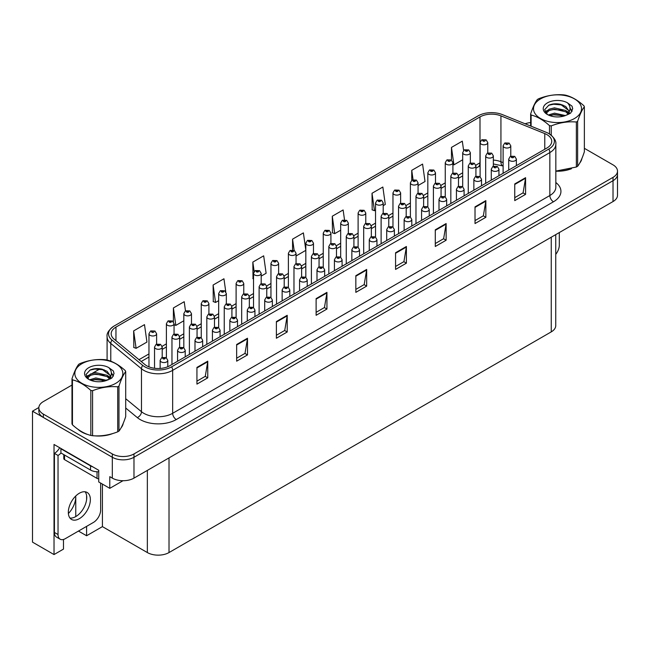 <?xml version="1.0" encoding="UTF-8"?>
<svg xmlns="http://www.w3.org/2000/svg" width="650" height="650" viewBox="0 0 650 650"><rect width="100%" height="100%" fill="white"/><g stroke="black" fill="none" stroke-linecap="round" stroke-linejoin="round"><path stroke-width="0.97" d="M63.489 539.459L63.489 549.096L54.023 554.564L54.023 444.47L98.735 470.283L98.735 481.959L109.785 488.337L109.785 476.661L112.312 478.124A15.324 8.848 0 0 0 133.981 478.124L613.015 201.557A15.324 8.848 0 0 0 617.5 195.301L617.5 174.452A15.324 8.848 0 0 1 613.015 180.708A15.324 8.848 0 0 0 617.5 174.452L617.5 171.112A15.324 8.848 0 0 0 613.015 164.856L584.366 148.322M122.996 480.716L109.785 488.337M71.979 385.06L43.331 401.602A15.324 8.848 0 0 0 38.846 407.851A15.324 8.848 0 0 0 43.331 414.107L112.312 453.936A15.324 8.848 0 0 0 133.981 453.936L133.981 457.267L613.015 180.708L133.981 457.267A15.324 8.848 0 0 1 112.312 457.267A15.324 8.848 0 0 0 133.981 457.267L133.981 478.124M54.023 554.564L32.5 542.133L32.5 411.19L112.312 457.267L43.331 417.446A15.324 8.848 0 0 1 38.846 411.19L38.846 407.851M38.854 407.517L32.5 411.19M555.742 234.618L555.742 325.618A15.324 8.848 180 0 1 551.257 331.874L169.016 552.557A15.324 8.848 180 0 1 147.347 552.557L102.416 526.622L102.416 484.087M102.416 526.622L86.596 535.754L86.596 526.37M86.596 499.647L86.596 495.544M78.471 531.066L86.596 535.754M68.38 513.516A16.348 9.433 120 0 0 75.766 496.803L75.254 496.511M75.766 516.571L75.766 496.803M77.87 429.211A24.513 14.154 0 0 0 81.51 431.892A24.513 14.154 0 0 0 88.051 434.598M546.959 134.648A16.348 9.433 180 0 1 551.744 141.318A16.348 9.433 180 0 1 546.959 147.989L169.772 365.755A16.348 9.433 180 0 1 144.828 364.496L114.132 339.186A16.348 9.433 180 0 1 111.174 333.775A16.348 9.433 180 0 1 115.96 327.096L480.001 116.919A16.348 9.433 180 0 1 500.931 115.862L544.773 133.591A16.348 9.433 180 0 1 546.959 134.648M548.811 133.575A18.972 10.953 0 0 0 546.284 132.348L502.442 114.619A18.972 10.953 0 0 0 478.148 115.846L114.108 326.024A18.972 10.953 0 0 0 113.839 326.178A18.972 10.953 0 0 0 111.979 340.056L142.675 365.365A18.972 10.953 0 0 0 171.632 366.827L548.811 149.061A18.972 10.953 0 0 0 549.079 133.729A18.972 10.953 0 0 0 548.811 133.575M196.934 367.421L196.934 384.109L207.764 377.853L207.764 361.173L196.934 367.421M196.934 381.144L205.278 376.326L207.724 361.725A4.087 2.356 -120 0 0 207.764 361.173M205.205 376.374L207.764 377.853M236.657 344.492L236.657 361.173L247.496 354.916L247.496 338.236L236.657 344.492M236.657 358.207L245.001 353.389L247.447 338.788A4.087 2.356 -120 0 0 247.496 338.236M244.928 353.438L247.496 354.916M276.388 321.555L276.388 338.236L287.219 331.979L287.219 315.299L276.388 321.555M276.388 335.278L284.733 330.46L287.178 315.851A4.087 2.356 -120 0 0 287.219 315.299M284.659 330.501L287.219 331.979M316.111 298.618L316.111 315.299L326.942 309.043L326.942 292.362L316.111 298.618M316.111 312.341L324.456 307.523L326.901 292.914A4.087 2.356 -120 0 0 326.942 292.362M324.382 307.564L326.942 309.043M514.743 183.934L514.743 200.623L525.582 194.366L525.582 177.686L514.743 183.934M514.743 197.657L523.087 192.839L525.533 178.238A4.087 2.356 -120 0 0 525.582 177.686M523.014 192.879L525.582 194.366M475.02 206.871L475.02 223.551L485.851 217.303L485.851 200.614L475.02 206.871M475.02 220.594L483.364 215.776L485.81 201.175A4.087 2.356 -120 0 0 485.851 200.614M483.291 215.816L485.851 217.303M435.289 229.807L435.289 246.488L446.128 240.232L446.128 223.551L435.289 229.807M435.289 243.531L443.633 238.713L446.079 224.112A4.087 2.356 -120 0 0 446.128 223.551M443.56 238.753L446.128 240.232M395.566 252.744L395.566 269.425L406.396 263.169L406.396 246.488L395.566 252.744M395.566 266.467L403.91 261.649L406.356 247.041A4.087 2.356 -120 0 0 406.396 246.488M403.837 261.69L406.396 263.169M355.834 275.681L355.834 292.362L366.673 286.106L366.673 269.425L355.834 275.681M355.834 289.404L364.179 284.586L366.624 269.977A4.087 2.356 -120 0 0 366.673 269.425M364.106 284.627L366.673 286.106M555.831 171.202A24.513 14.154 0 0 0 571.472 168.716M579.751 163.028A24.513 14.154 0 0 0 581.888 158.527M94.656 435.833A24.513 14.154 0 0 0 112.816 433.517M121.095 427.83A24.513 14.154 0 0 0 123.232 423.337M133.981 453.936L613.015 177.369A15.324 8.848 0 0 0 617.5 171.112M530.644 122.566A15.324 8.848 0 0 0 525.094 123.784M100.157 368.794L92.373 373.287M225.769 291.769L223.949 278.769L213.111 285.025L213.289 301.6M191.482 324.001L191.482 313.649A3.827 2.21 180 0 1 189.118 315.697A3.827 2.21 180 0 1 184.941 315.217A3.827 2.21 180 0 1 183.82 313.649L185.347 310.993A2.551 1.536 57.8 0 1 186.704 311.066A1.276 0.739 0 0 0 186.745 312.089A1.276 0.739 0 0 0 188.549 312.089A1.276 0.739 0 0 0 188.549 311.041A1.276 0.739 0 0 0 186.786 311.025A2.551 1.406 -117.9 0 0 185.591 310.846A2.551 1.406 -117.9 0 0 185.477 310.919L184.218 301.706L173.388 307.962L173.388 321.823M133.656 330.891L136.102 348.327L146.941 342.071L144.495 324.642L133.656 330.891L133.835 347.474M344.508 219.797L343.127 209.958L332.288 216.214L332.467 232.797M383.199 205.66L385.296 204.449L382.85 187.021L372.019 193.278L372.19 209.861M418.056 185.543L425.027 181.513L422.581 164.084L411.743 170.341L411.743 180.302M463.613 150.467L462.304 141.156L451.474 147.404L451.474 160.103M261.194 276.104L266.118 273.26L263.673 255.832L252.834 262.088L253.012 278.663M305.825 250.161L303.396 232.895L292.565 239.151L292.565 249.998M296.051 255.978L305.825 250.339M292.565 239.151L294.141 250.404M332.288 216.214L334.734 233.643L340.681 230.214M334.734 233.643L332.288 232.732M372.019 193.278L374.465 210.706L375.537 210.088M374.465 210.706L372.019 209.796M411.743 170.341L413.059 179.692M451.474 147.404L453.919 164.832L462.686 159.77M453.919 164.832L452.912 164.458M253.533 278.858L252.834 278.598M252.834 262.088L254.166 271.554M213.111 285.025L215.556 302.453L218.676 300.649M226.338 296.229L226.338 295.807M215.556 302.453L213.111 301.535M173.388 307.962L175.833 325.39L183.82 320.775M175.833 325.39L174.054 324.724M136.102 348.327L133.656 347.409M487.776 152.937L487.776 142.586A3.827 2.21 180 0 1 485.412 144.633A3.827 2.21 180 0 1 481.236 144.154A3.827 2.21 180 0 1 480.114 142.586L481.642 139.929A2.551 1.536 57.8 0 1 482.999 140.002A1.276 0.739 0 0 0 483.039 141.026A1.276 0.739 0 0 0 484.843 141.026A1.276 0.739 0 0 0 484.843 139.977A1.276 0.739 0 0 0 483.08 139.961L483.6 140.286M483.08 139.961A2.551 1.406 -117.9 0 0 481.886 139.782A2.551 1.406 -117.9 0 0 481.772 139.856M483.567 140.701L482.999 140.002M483.584 140.709L483.567 140.303M510.778 156.162L510.778 145.819A3.827 2.21 180 0 1 508.414 147.859A3.827 2.21 180 0 1 504.238 147.379A3.827 2.21 180 0 1 503.116 145.819L504.644 143.162A2.551 1.536 57.8 0 1 506.009 143.236A1.276 0.739 0 0 0 506.049 144.251A1.276 0.739 0 0 0 507.853 144.251A1.276 0.739 0 0 0 507.853 143.211A1.276 0.739 0 0 0 506.082 143.187L506.602 143.52M506.082 143.187A2.551 1.406 -117.9 0 0 504.887 143.016A2.551 1.406 -117.9 0 0 504.782 143.089M506.569 143.934L506.009 143.236M506.586 143.942L506.569 143.536M516.376 165.644L516.376 159.104A3.827 2.21 180 0 1 514.012 161.143A3.827 2.21 180 0 1 509.836 160.664A3.827 2.21 180 0 1 508.714 159.104L510.242 156.439A2.551 1.536 57.8 0 1 511.607 156.52A1.276 0.739 0 0 0 511.639 157.536A1.276 0.739 0 0 0 513.451 157.536A1.276 0.739 0 0 0 513.451 156.496A1.276 0.739 0 0 0 511.68 156.471L512.2 156.796M511.68 156.471A2.551 1.406 -117.9 0 0 510.486 156.301A2.551 1.406 -117.9 0 0 510.38 156.374M512.168 157.211L511.607 156.52M512.184 157.227L512.168 156.812M559.309 232.562L559.309 245.115A10.213 5.899 -60 0 1 555.742 254.369M470.348 162.996L470.348 152.653A3.827 2.21 180 0 1 467.984 154.692A3.827 2.21 180 0 1 463.808 154.213A3.827 2.21 180 0 1 462.686 152.653L464.214 149.987A2.551 1.536 57.8 0 1 465.571 150.069A1.276 0.739 0 0 0 465.611 151.084A1.276 0.739 0 0 0 467.415 151.084A1.276 0.739 0 0 0 467.415 150.044A1.276 0.739 0 0 0 465.652 150.02L467.025 150.564L466.156 150.776L465.571 150.069M466.172 150.784L466.172 150.345M465.652 150.02A2.551 1.406 -117.9 0 0 464.457 149.849A2.551 1.406 -117.9 0 0 464.344 149.923M452.912 173.054L452.912 162.711A3.827 2.21 180 0 1 450.548 164.759A3.827 2.21 180 0 1 446.379 164.279A3.827 2.21 180 0 1 445.258 162.711L446.786 160.054A2.551 1.536 57.8 0 1 448.142 160.127A1.276 0.739 0 0 0 448.183 161.151A1.276 0.739 0 0 0 449.987 161.151A1.276 0.739 0 0 0 449.987 160.103A1.276 0.739 0 0 0 448.224 160.087L448.744 160.412M448.224 160.087A2.551 1.406 -117.9 0 0 447.029 159.908A2.551 1.406 -117.9 0 0 446.916 159.981M448.711 160.826L448.142 160.127M448.727 160.834L448.711 160.428M435.484 183.121L435.484 172.778A3.827 2.21 180 0 1 433.119 174.817A3.827 2.21 180 0 1 428.943 174.338A3.827 2.21 180 0 1 427.822 172.778L429.349 170.113A2.551 1.536 57.8 0 1 430.714 170.194A1.276 0.739 0 0 0 430.755 171.21A1.276 0.739 0 0 0 432.559 171.21A1.276 0.739 0 0 0 432.559 170.17A1.276 0.739 0 0 0 430.796 170.146L432.169 170.69L431.291 170.901L430.714 170.194M431.308 170.909L431.308 170.471M430.796 170.146A2.551 1.406 -117.9 0 0 429.601 169.975A2.551 1.406 -117.9 0 0 429.488 170.048M418.056 193.18L418.056 182.837A3.827 2.21 180 0 1 415.691 184.876A3.827 2.21 180 0 1 411.515 184.397A3.827 2.21 180 0 1 410.394 182.837L411.921 180.18A2.551 1.536 57.8 0 1 413.286 180.253A1.276 0.739 0 0 0 413.327 181.277A1.276 0.739 0 0 0 415.131 181.277A1.276 0.739 0 0 0 415.131 180.229A1.276 0.739 0 0 0 413.368 180.204L414.741 180.749L413.863 180.96L413.286 180.253M413.879 180.968L413.879 180.537M413.368 180.204A2.551 1.406 -117.9 0 0 412.173 180.034A2.551 1.406 -117.9 0 0 412.059 180.107M413.863 180.96L413.847 180.554M493.35 166.221L493.35 155.878A3.827 2.21 180 0 1 490.986 157.926A3.827 2.21 180 0 1 486.809 157.446A3.827 2.21 180 0 1 485.688 155.878L487.216 153.221A2.551 1.536 57.8 0 1 488.581 153.294A1.276 0.739 0 0 0 488.613 154.318A1.276 0.739 0 0 0 490.425 154.318A1.276 0.739 0 0 0 490.425 153.278A1.276 0.739 0 0 0 488.654 153.254L489.174 153.579M488.654 153.254A2.551 1.406 -117.9 0 0 487.459 153.083A2.551 1.406 -117.9 0 0 487.354 153.156M489.141 153.993L488.581 153.294M489.157 154.001L489.141 153.595M475.922 176.288L475.922 165.945A3.827 2.21 180 0 1 473.558 167.984A3.827 2.21 180 0 1 469.381 167.505A3.827 2.21 180 0 1 468.26 165.945L469.788 163.288A2.551 1.536 57.8 0 1 471.152 163.361A1.276 0.739 0 0 0 471.185 164.377A1.276 0.739 0 0 0 472.997 164.377A1.276 0.739 0 0 0 472.997 163.337A1.276 0.739 0 0 0 471.226 163.312L471.746 163.638M471.226 163.312A2.551 1.406 -117.9 0 0 470.031 163.142A2.551 1.406 -117.9 0 0 469.918 163.215M471.713 164.06L471.152 163.361M471.729 164.068L471.713 163.662M458.494 186.347L458.494 176.004A3.827 2.21 180 0 1 456.129 178.051A3.827 2.21 180 0 1 451.953 177.572A3.827 2.21 180 0 1 450.832 176.004L452.359 173.347A2.551 1.536 57.8 0 1 453.716 173.42A1.276 0.739 0 0 0 453.757 174.444A1.276 0.739 0 0 0 455.561 174.444A1.276 0.739 0 0 0 455.561 173.404A1.276 0.739 0 0 0 453.798 173.379L454.317 173.704M453.798 173.379A2.551 1.406 -117.9 0 0 452.603 173.209A2.551 1.406 -117.9 0 0 452.489 173.282M454.285 174.119L453.716 173.42M454.301 174.127L454.285 173.721M441.066 196.414L441.066 186.071A3.827 2.21 180 0 1 438.701 188.11A3.827 2.21 180 0 1 434.525 187.631A3.827 2.21 180 0 1 433.404 186.071L434.931 183.414A2.551 1.536 57.8 0 1 436.288 183.487A1.276 0.739 0 0 0 436.329 184.502A1.276 0.739 0 0 0 438.132 184.502A1.276 0.739 0 0 0 438.132 183.463A1.276 0.739 0 0 0 436.369 183.438L436.889 183.763M436.369 183.438A2.551 1.406 -117.9 0 0 435.175 183.268A2.551 1.406 -117.9 0 0 435.061 183.341M436.857 184.186L436.288 183.487M436.873 184.194L436.857 183.787M498.948 175.711L498.948 169.162A3.827 2.21 180 0 1 496.584 171.21A3.827 2.21 180 0 1 492.407 170.731A3.827 2.21 180 0 1 491.286 169.162L492.814 166.506A2.551 1.536 57.8 0 1 494.179 166.579A1.276 0.739 0 0 0 494.211 167.602A1.276 0.739 0 0 0 496.023 167.602A1.276 0.739 0 0 0 496.023 166.554A1.276 0.739 0 0 0 494.252 166.538L494.772 166.863M494.252 166.538A2.551 1.406 -117.9 0 0 493.058 166.359A2.551 1.406 -117.9 0 0 492.944 166.433M494.739 167.278L494.179 166.579M494.756 167.286L494.739 166.879M481.52 185.77L481.52 179.229A3.827 2.21 180 0 1 479.156 181.269A3.827 2.21 180 0 1 474.979 180.789A3.827 2.21 180 0 1 473.858 179.229L475.386 176.564A2.551 1.536 57.8 0 1 476.743 176.646A1.276 0.739 0 0 0 476.783 177.661A1.276 0.739 0 0 0 478.587 177.661A1.276 0.739 0 0 0 478.587 176.621A1.276 0.739 0 0 0 476.824 176.597L477.344 176.922M476.824 176.597A2.551 1.406 -117.9 0 0 475.629 176.426A2.551 1.406 -117.9 0 0 475.516 176.499M477.311 177.336L476.743 176.646M477.327 177.352L477.311 176.938M464.092 195.837L464.092 189.288A3.827 2.21 180 0 1 461.727 191.327A3.827 2.21 180 0 1 457.551 190.848A3.827 2.21 180 0 1 456.43 189.288L457.957 186.631A2.551 1.536 57.8 0 1 459.314 186.704A1.276 0.739 0 0 0 459.355 187.728A1.276 0.739 0 0 0 461.159 187.728A1.276 0.739 0 0 0 461.159 186.68A1.276 0.739 0 0 0 459.396 186.656L459.916 186.989M459.396 186.656A2.551 1.406 -117.9 0 0 458.201 186.485A2.551 1.406 -117.9 0 0 458.087 186.558M459.883 187.403L459.314 186.704M459.899 187.411L459.883 187.005M446.664 205.896L446.664 199.347A3.827 2.21 180 0 1 444.299 201.394A3.827 2.21 180 0 1 440.123 200.915A3.827 2.21 180 0 1 439.002 199.347L440.529 196.69A2.551 1.536 57.8 0 1 441.886 196.771A1.276 0.739 0 0 0 441.927 197.787A1.276 0.739 0 0 0 443.731 197.787A1.276 0.739 0 0 0 443.731 196.747A1.276 0.739 0 0 0 441.968 196.722L442.488 197.048M441.968 196.722A2.551 1.406 -117.9 0 0 440.773 196.552A2.551 1.406 -117.9 0 0 440.659 196.625M442.455 197.462L441.886 196.771M442.471 197.478L442.455 197.064M581.043 160.469A24.261 14.007 180 0 1 580.783 161.021M569.043 169.406A24.261 14.007 180 0 1 556.676 171.08M540.532 98.906A24.001 13.861 -0 0 0 540.532 118.511A24.001 13.861 -0 0 0 574.478 118.511A24.001 13.861 -0 0 0 574.478 98.906A24.001 13.861 -0 0 0 540.532 98.906M555.831 171.088L576.355 167.018A27.576 15.925 -0 0 0 577.005 166.652A27.576 15.925 -0 0 0 577.631 166.278C579.865 163.483 582.108 158.657 584.366 151.783L584.366 106.779A27.576 15.925 -0 0 0 583.895 105.771C577.753 100.206 571.626 96.663 565.508 95.152A27.576 15.925 -0 0 0 563.761 94.884C555.36 94.169 546.991 95.461 538.647 98.767A27.576 15.925 -0 0 0 538.005 99.133A27.576 15.925 -0 0 0 537.371 99.507C535.121 102.343 532.878 107.177 530.644 114.01A27.576 15.925 -0 0 0 531.115 115.017L531.115 126.214M549.494 133.989L549.494 125.629C543.351 120.063 537.225 116.529 531.115 115.017M549.494 125.629A27.576 15.925 -0 0 0 551.241 125.897L551.241 135.257M576.355 167.018L576.355 122.013C568.019 121.282 559.65 122.582 551.241 125.897M576.355 122.013A27.576 15.925 -0 0 0 577.005 121.656A27.576 15.925 -0 0 0 577.631 121.274L577.631 166.278M565.451 115.57L554.483 113.149L548.259 114.985M563.916 116.066L554.483 114.473L549.656 115.586M568.449 113.254L565.76 110.476L554.483 107.851L549.25 109.151L546.227 111.735L545.829 113.133M568.019 113.912L565.76 111.8L554.483 109.176L549.25 110.476L546.065 113.392M566.987 115.058L568.783 112.572L569.181 110.825L560.422 104.301C556.059 103.407 552.167 103.716 548.762 105.227L544.651 109.704L547.414 114.506A14.267 8.239 -0 0 0 565.248 115.627L570.814 112.929L572.691 108.704L572.049 106.186L567.377 102.757A14.267 8.239 -0 0 0 547.414 102.879A14.267 8.239 -0 0 0 547.414 114.53M568.563 114.367L569.181 111.873M569.14 111.345L565.76 106.503L560.731 104.358M567.377 102.757C570.342 105.779 570.814 109.046 568.783 112.564M530.644 126.027L530.644 114.01M584.366 106.779C582.132 109.574 579.889 114.408 577.631 121.274M562.867 115.627L553.572 114.831L549.876 115.505M569.66 113.742L569.01 113.222M568.62 112.938L567.954 112.499M562.867 110.329L553.572 109.533L549.876 110.207M546.301 111.605L545.204 112.279M571.984 111.353L570.026 108.778M562.908 105.04L553.572 104.236L548.6 105.3M572.691 108.834L572.049 106.186M570.091 113.466L569.132 112.645M568.839 112.434L566.556 111.069M547.194 110.492L544.96 111.792M572.146 111.036L570.026 108.111M122.387 425.271A24.261 14.007 180 0 1 122.119 425.831M110.378 434.208A24.261 14.007 180 0 1 98.012 435.882M85.028 433.404A24.261 14.007 180 0 1 81.689 431.795A24.261 14.007 180 0 1 79.487 430.332M63.789 454.61L63.789 458.583A2.551 1.471 0 0 0 64.537 459.631L97.037 478.392A2.551 1.471 0 0 0 98.735 478.823M79.341 518.676A15.576 8.994 120 0 0 89.521 504.952A15.576 8.994 120 0 0 87.132 492.464A15.576 8.994 120 0 0 79.341 493.236A15.576 8.994 120 0 0 69.168 506.968A15.576 8.994 120 0 0 71.549 519.447A15.576 8.994 120 0 0 79.341 518.676M85.109 491.79A15.576 8.994 -60 0 1 85.345 504.53A15.576 8.994 -60 0 1 75.733 516.596A15.576 8.994 -60 0 1 69.956 518.042M100.653 483.064L100.653 509.925A10.213 5.899 -60 0 1 93.429 522.429L65.26 538.696A10.213 5.899 -60 0 1 60.149 539.199A10.213 5.899 -60 0 1 58.037 534.528L58.037 455.455L54.421 453.375A10.213 5.899 120 0 0 59.67 447.728M61.002 453.001A10.213 5.899 -60 0 1 58.037 455.455M60.149 539.199L56.534 537.119A10.213 5.899 -60 0 1 54.421 532.439L54.421 453.375M92.844 466.887A10.213 5.899 180 0 1 90.537 465.879L60.921 448.784A10.213 5.899 0 0 0 61.23 448.63M90.537 465.879L90.537 470.056A10.213 5.899 0 0 0 98.735 471.754M60.921 448.784L60.921 452.952L90.537 470.056M81.868 363.716A24.001 13.861 -0 0 0 81.868 383.313A24.001 13.861 -0 0 0 115.814 383.313A24.001 13.861 -0 0 0 115.814 363.716A24.001 13.861 -0 0 0 81.868 363.716M79.341 363.935A27.576 15.925 -0 0 0 78.715 364.317C76.456 367.144 74.214 371.979 71.979 378.812A27.576 15.925 -0 0 0 72.451 379.819L72.451 424.824C78.561 430.373 84.695 433.907 90.837 435.435A27.576 15.925 -0 0 0 92.584 435.711C100.921 436.434 109.289 435.142 117.699 431.827A27.576 15.925 -0 0 0 118.349 431.462A27.576 15.925 -0 0 0 118.974 431.088C121.209 428.293 123.451 423.459 125.702 416.585L125.702 371.581A27.576 15.925 -0 0 0 125.239 370.573C119.088 365.007 112.962 361.473 106.852 359.962A27.576 15.925 -0 0 0 105.105 359.694C96.696 358.971 88.327 360.271 79.991 363.577A27.576 15.925 -0 0 0 79.341 363.935M90.837 435.435L90.837 390.439C84.695 384.865 78.561 381.331 72.451 379.819M90.837 390.439A27.576 15.925 -0 0 0 92.584 390.707L92.584 435.711M117.699 431.827L117.699 386.823C109.362 386.092 100.986 387.384 92.584 390.707M117.699 386.823A27.576 15.925 -0 0 0 118.349 386.457A27.576 15.925 -0 0 0 118.974 386.084L118.974 431.088M71.979 378.812L71.979 423.816A27.576 15.925 -0 0 0 72.451 424.824M106.787 380.372L95.818 377.951L89.603 379.787M105.259 380.876L95.818 379.275L91 380.396M109.785 378.056L107.096 375.286L95.818 372.653L90.586 373.961L87.563 376.537L87.173 377.942M109.354 378.714L107.096 376.602L95.818 373.977L90.586 375.286L87.409 378.202M108.331 379.86L110.126 377.374L110.516 375.627L101.766 369.102C97.394 368.217 93.511 368.526 90.106 370.029L85.995 374.514L88.757 379.308M109.899 379.169L110.516 376.683M110.484 376.155L107.096 371.312L102.066 369.159M88.749 367.689A14.267 8.239 -0 0 0 88.749 379.34A14.267 8.239 -0 0 0 106.592 380.429L112.157 377.731L114.026 373.514L113.392 370.996L108.713 367.559A14.267 8.239 -0 0 0 88.749 367.689M108.713 367.559C111.686 370.581 112.157 373.856 110.126 377.374M125.702 371.581C123.468 374.376 121.225 379.21 118.974 386.084M104.211 380.429L94.916 379.632L91.211 380.307M111.004 378.552L110.354 378.024M109.956 377.739L109.289 377.309M104.211 375.131L94.916 374.335L91.211 375.009M87.636 376.407L86.547 377.081M113.327 376.155L111.369 373.579M104.252 369.85L94.916 369.037L89.936 370.11M114.026 373.644L113.392 370.996M111.426 378.276L110.468 377.455M110.183 377.236L107.892 375.871M88.538 375.302L86.304 376.594M113.482 375.838L111.361 372.913M400.627 203.247L400.627 192.896A3.827 2.21 180 0 1 398.263 194.943A3.827 2.21 180 0 1 394.087 194.464A3.827 2.21 180 0 1 392.966 192.896L394.493 190.239A2.551 1.536 57.8 0 1 395.858 190.32A1.276 0.739 0 0 0 395.899 191.336A1.276 0.739 0 0 0 397.702 191.336A1.276 0.739 0 0 0 397.702 190.296A1.276 0.739 0 0 0 395.931 190.271L397.304 190.816L396.435 191.027L395.858 190.32M396.451 191.035L396.451 190.596M395.931 190.271A2.551 1.406 -117.9 0 0 394.737 190.101A2.551 1.406 -117.9 0 0 394.631 190.174M396.435 191.027L396.419 190.612M383.199 213.306L383.199 202.963A3.827 2.21 180 0 1 380.835 205.002A3.827 2.21 180 0 1 376.659 204.523A3.827 2.21 180 0 1 375.537 202.963L377.065 200.306A2.551 1.536 57.8 0 1 378.43 200.379A1.276 0.739 0 0 0 378.463 201.394A1.276 0.739 0 0 0 380.274 201.394A1.276 0.739 0 0 0 380.274 200.354A1.276 0.739 0 0 0 378.503 200.33L379.876 200.874L379.007 201.086L378.43 200.379M379.023 201.094L379.023 200.663M378.503 200.33A2.551 1.406 -117.9 0 0 377.309 200.159A2.551 1.406 -117.9 0 0 377.203 200.232M379.007 201.086L378.991 200.679M365.771 223.373L365.771 213.021A3.827 2.21 180 0 1 363.407 215.069A3.827 2.21 180 0 1 359.231 214.589A3.827 2.21 180 0 1 358.109 213.021L359.637 210.364A2.551 1.536 57.8 0 1 361.002 210.446A1.276 0.739 0 0 0 361.034 211.461A1.276 0.739 0 0 0 362.846 211.461A1.276 0.739 0 0 0 362.846 210.421A1.276 0.739 0 0 0 361.075 210.397L362.448 210.941L361.579 211.144L361.002 210.446M361.595 211.161L361.595 210.722M361.075 210.397A2.551 1.406 -117.9 0 0 359.881 210.226A2.551 1.406 -117.9 0 0 359.767 210.299M361.579 211.144L361.562 210.738M348.343 233.431L348.343 223.088A3.827 2.21 180 0 1 345.979 225.127A3.827 2.21 180 0 1 341.803 224.648A3.827 2.21 180 0 1 340.681 223.088L342.209 220.431A2.551 1.536 57.8 0 1 343.566 220.504A1.276 0.739 0 0 0 343.606 221.52A1.276 0.739 0 0 0 345.41 221.52A1.276 0.739 0 0 0 345.41 220.48A1.276 0.739 0 0 0 343.647 220.456L345.02 221L344.151 221.211L343.566 220.504M344.167 221.219L344.167 220.789M343.647 220.456A2.551 1.406 -117.9 0 0 342.452 220.285A2.551 1.406 -117.9 0 0 342.339 220.358M344.151 221.211L344.134 220.805M330.915 243.498L330.915 233.147A3.827 2.21 180 0 1 328.551 235.194A3.827 2.21 180 0 1 324.374 234.715A3.827 2.21 180 0 1 323.253 233.147L324.781 230.49A2.551 1.536 57.8 0 1 326.137 230.563A1.276 0.739 0 0 0 326.178 231.587A1.276 0.739 0 0 0 327.982 231.587A1.276 0.739 0 0 0 327.982 230.547A1.276 0.739 0 0 0 326.219 230.523L327.592 231.067L326.723 231.27L326.137 230.563M326.739 231.286L326.739 230.847M326.219 230.523A2.551 1.406 -117.9 0 0 325.024 230.352A2.551 1.406 -117.9 0 0 324.911 230.425M326.723 231.27L326.706 230.864M313.479 253.557L313.479 243.214A3.827 2.21 180 0 1 311.114 245.253A3.827 2.21 180 0 1 306.946 244.774A3.827 2.21 180 0 1 305.825 243.214L307.352 240.557A2.551 1.536 57.8 0 1 308.709 240.63A1.276 0.739 0 0 0 308.75 241.646A1.276 0.739 0 0 0 310.554 241.646A1.276 0.739 0 0 0 310.554 240.606A1.276 0.739 0 0 0 308.791 240.581L310.164 241.126L309.294 241.337L308.709 240.63M309.311 241.345L309.311 240.906M308.791 240.581A2.551 1.406 -117.9 0 0 307.596 240.411A2.551 1.406 -117.9 0 0 307.483 240.484M296.051 263.624L296.051 253.273A3.827 2.21 180 0 1 293.686 255.32A3.827 2.21 180 0 1 289.518 254.841A3.827 2.21 180 0 1 288.389 253.273L289.924 250.616A2.551 1.536 57.8 0 1 291.281 250.689A1.276 0.739 0 0 0 291.322 251.713A1.276 0.739 0 0 0 293.126 251.713A1.276 0.739 0 0 0 293.126 250.672A1.276 0.739 0 0 0 291.363 250.648L292.736 251.193L291.858 251.396L291.281 250.689M291.874 251.404L291.874 250.973M291.363 250.648A2.551 1.406 -117.9 0 0 290.168 250.477A2.551 1.406 -117.9 0 0 290.054 250.551M291.858 251.396L291.85 250.989M278.623 273.683L278.623 263.339A3.827 2.21 180 0 1 276.258 265.379A3.827 2.21 180 0 1 272.082 264.899A3.827 2.21 180 0 1 270.961 263.339L272.488 260.683A2.551 1.536 57.8 0 1 273.853 260.756A1.276 0.739 0 0 0 273.894 261.771A1.276 0.739 0 0 0 275.697 261.771A1.276 0.739 0 0 0 275.697 260.731A1.276 0.739 0 0 0 273.934 260.707L275.308 261.251L274.43 261.463L273.853 260.756M274.446 261.471L274.446 261.032M273.934 260.707A2.551 1.406 -117.9 0 0 272.74 260.536A2.551 1.406 -117.9 0 0 272.626 260.609M274.43 261.463L274.414 261.056M261.194 283.749L261.194 273.398A3.827 2.21 180 0 1 258.83 275.446A3.827 2.21 180 0 1 254.654 274.966A3.827 2.21 180 0 1 253.533 273.398L255.06 270.741A2.551 1.536 57.8 0 1 256.425 270.814A1.276 0.739 0 0 0 256.466 271.838A1.276 0.739 0 0 0 258.269 271.838A1.276 0.739 0 0 0 258.269 270.79A1.276 0.739 0 0 0 256.506 270.774L257.879 271.318L257.002 271.521L256.425 270.814M257.018 271.529L257.018 271.099M256.506 270.774A2.551 1.406 -117.9 0 0 255.312 270.603A2.551 1.406 -117.9 0 0 255.198 270.668M423.629 206.472L423.629 196.129A3.827 2.21 180 0 1 421.265 198.177A3.827 2.21 180 0 1 417.097 197.697A3.827 2.21 180 0 1 415.976 196.129L417.503 193.472A2.551 1.536 57.8 0 1 418.86 193.546A1.276 0.739 0 0 0 418.901 194.569A1.276 0.739 0 0 0 420.704 194.569A1.276 0.739 0 0 0 420.704 193.521A1.276 0.739 0 0 0 418.941 193.505L419.461 193.83M418.941 193.505A2.551 1.406 -117.9 0 0 417.747 193.334A2.551 1.406 -117.9 0 0 417.633 193.399M419.429 194.244L418.86 193.546M419.445 194.252L419.429 193.846M406.201 216.539L406.201 206.196A3.827 2.21 180 0 1 403.837 208.236A3.827 2.21 180 0 1 399.669 207.756A3.827 2.21 180 0 1 398.539 206.196L400.075 203.539A2.551 1.536 57.8 0 1 401.432 203.612A1.276 0.739 0 0 0 401.473 204.628A1.276 0.739 0 0 0 403.276 204.628A1.276 0.739 0 0 0 403.276 203.588A1.276 0.739 0 0 0 401.513 203.564L402.886 204.108L402.009 204.319L401.432 203.612M402.025 204.327L402.025 203.889M401.513 203.564A2.551 1.406 -117.9 0 0 400.319 203.393A2.551 1.406 -117.9 0 0 400.205 203.466M388.773 226.598L388.773 216.255A3.827 2.21 180 0 1 386.409 218.303A3.827 2.21 180 0 1 382.233 217.823A3.827 2.21 180 0 1 381.111 216.255L382.639 213.598A2.551 1.536 57.8 0 1 384.004 213.671A1.276 0.739 0 0 0 384.044 214.695A1.276 0.739 0 0 0 385.848 214.695A1.276 0.739 0 0 0 385.848 213.647A1.276 0.739 0 0 0 384.085 213.631L384.597 213.956M384.085 213.631A2.551 1.406 -117.9 0 0 382.891 213.452A2.551 1.406 -117.9 0 0 382.777 213.525M384.564 214.37L384.004 213.671M384.581 214.378L384.564 213.972M371.345 236.665L371.345 226.322A3.827 2.21 180 0 1 368.981 228.361A3.827 2.21 180 0 1 364.804 227.882A3.827 2.21 180 0 1 363.683 226.322L365.211 223.657A2.551 1.536 57.8 0 1 366.576 223.738A1.276 0.739 0 0 0 366.616 224.754A1.276 0.739 0 0 0 368.42 224.754A1.276 0.739 0 0 0 368.42 223.714A1.276 0.739 0 0 0 366.657 223.689L367.169 224.014M366.657 223.689A2.551 1.406 -117.9 0 0 365.463 223.519A2.551 1.406 -117.9 0 0 365.349 223.592M367.136 224.437L366.576 223.738M367.152 224.445L367.136 224.039M353.917 246.724L353.917 236.381A3.827 2.21 180 0 1 351.553 238.428A3.827 2.21 180 0 1 347.376 237.949A3.827 2.21 180 0 1 346.255 236.381L347.783 233.724A2.551 1.536 57.8 0 1 349.148 233.797A1.276 0.739 0 0 0 349.18 234.821A1.276 0.739 0 0 0 350.992 234.821A1.276 0.739 0 0 0 350.992 233.773A1.276 0.739 0 0 0 349.221 233.756L350.594 234.301L349.724 234.504L349.148 233.797M349.741 234.512L349.741 234.081M349.221 233.756A2.551 1.406 -117.9 0 0 348.026 233.578A2.551 1.406 -117.9 0 0 347.921 233.651M336.489 256.791L336.489 246.447A3.827 2.21 180 0 1 334.124 248.487A3.827 2.21 180 0 1 329.948 248.007A3.827 2.21 180 0 1 328.827 246.447L330.354 243.783A2.551 1.536 57.8 0 1 331.719 243.864A1.276 0.739 0 0 0 331.752 244.879A1.276 0.739 0 0 0 333.564 244.879A1.276 0.739 0 0 0 333.564 243.839A1.276 0.739 0 0 0 331.793 243.815L332.312 244.14M331.793 243.815A2.551 1.406 -117.9 0 0 330.598 243.644A2.551 1.406 -117.9 0 0 330.484 243.717M332.28 244.562L331.719 243.864M332.296 244.571L332.28 244.156M319.061 266.849L319.061 256.506A3.827 2.21 180 0 1 316.696 258.554A3.827 2.21 180 0 1 312.52 258.074A3.827 2.21 180 0 1 311.399 256.506L312.926 253.849A2.551 1.536 57.8 0 1 314.283 253.922A1.276 0.739 0 0 0 314.324 254.946A1.276 0.739 0 0 0 316.127 254.946A1.276 0.739 0 0 0 316.127 253.898A1.276 0.739 0 0 0 314.364 253.882L314.884 254.207M314.364 253.882A2.551 1.406 -117.9 0 0 313.17 253.703A2.551 1.406 -117.9 0 0 313.056 253.776M314.852 254.621L314.283 253.922M314.868 254.629L314.852 254.223M301.632 276.916L301.632 266.573A3.827 2.21 180 0 1 299.268 268.613A3.827 2.21 180 0 1 295.092 268.133A3.827 2.21 180 0 1 293.971 266.573L295.498 263.908A2.551 1.536 57.8 0 1 296.855 263.989A1.276 0.739 0 0 0 296.896 265.005A1.276 0.739 0 0 0 298.699 265.005A1.276 0.739 0 0 0 298.699 263.965A1.276 0.739 0 0 0 296.936 263.941L297.456 264.266M296.936 263.941A2.551 1.406 -117.9 0 0 295.742 263.77A2.551 1.406 -117.9 0 0 295.628 263.843M297.424 264.68L296.855 263.989M297.44 264.696L297.424 264.282M284.204 286.975L284.204 276.632A3.827 2.21 180 0 1 281.84 278.679A3.827 2.21 180 0 1 277.664 278.2A3.827 2.21 180 0 1 276.543 276.632L278.07 273.975A2.551 1.536 57.8 0 1 279.427 274.048A1.276 0.739 0 0 0 279.467 275.072A1.276 0.739 0 0 0 281.271 275.072A1.276 0.739 0 0 0 281.271 274.024A1.276 0.739 0 0 0 279.508 274.007L280.028 274.332M279.508 274.007A2.551 1.406 -117.9 0 0 278.314 273.829A2.551 1.406 -117.9 0 0 278.2 273.902M279.996 274.747L279.427 274.048M280.012 274.755L279.996 274.349M266.768 297.034L266.768 286.699A3.827 2.21 180 0 1 264.404 288.738A3.827 2.21 180 0 1 260.236 288.259A3.827 2.21 180 0 1 259.114 286.699L260.642 284.034A2.551 1.536 57.8 0 1 261.999 284.115A1.276 0.739 0 0 0 262.039 285.131A1.276 0.739 0 0 0 263.843 285.131A1.276 0.739 0 0 0 263.843 284.091A1.276 0.739 0 0 0 262.08 284.066L262.6 284.391M262.08 284.066A2.551 1.406 -117.9 0 0 260.886 283.896A2.551 1.406 -117.9 0 0 260.772 283.969M262.567 284.806L261.999 284.115M262.584 284.822L262.567 284.408M429.227 215.963L429.227 209.414A3.827 2.21 180 0 1 426.863 211.453A3.827 2.21 180 0 1 422.695 210.974A3.827 2.21 180 0 1 421.574 209.414L423.101 206.757A2.551 1.536 57.8 0 1 424.458 206.83A1.276 0.739 0 0 0 424.499 207.846A1.276 0.739 0 0 0 426.302 207.846A1.276 0.739 0 0 0 426.302 206.806A1.276 0.739 0 0 0 424.539 206.781L425.059 207.114M424.539 206.781A2.551 1.406 -117.9 0 0 423.345 206.611A2.551 1.406 -117.9 0 0 423.231 206.684M425.027 207.529L424.458 206.83M425.043 207.537L425.027 207.131M411.799 226.021L411.799 219.472A3.827 2.21 180 0 1 409.435 221.52A3.827 2.21 180 0 1 405.267 221.041A3.827 2.21 180 0 1 404.137 219.472L405.665 216.816A2.551 1.536 57.8 0 1 407.03 216.897A1.276 0.739 0 0 0 407.071 217.912A1.276 0.739 0 0 0 408.874 217.912A1.276 0.739 0 0 0 408.874 216.873A1.276 0.739 0 0 0 407.111 216.848L408.484 217.393L407.607 217.596L407.03 216.897M407.623 217.612L407.623 217.173M407.111 216.848A2.551 1.406 -117.9 0 0 405.917 216.678A2.551 1.406 -117.9 0 0 405.803 216.751M407.607 217.596L407.599 217.189M394.371 236.088L394.371 229.539A3.827 2.21 180 0 1 392.007 231.579A3.827 2.21 180 0 1 387.831 231.099A3.827 2.21 180 0 1 386.709 229.539L388.237 226.882A2.551 1.536 57.8 0 1 389.602 226.956A1.276 0.739 0 0 0 389.642 227.971A1.276 0.739 0 0 0 391.446 227.971A1.276 0.739 0 0 0 391.446 226.931A1.276 0.739 0 0 0 389.683 226.907L391.056 227.451L390.179 227.662L389.602 226.956M390.195 227.671L390.195 227.24M389.683 226.907A2.551 1.406 -117.9 0 0 388.489 226.736A2.551 1.406 -117.9 0 0 388.375 226.809M390.179 227.662L390.162 227.256M376.943 246.147L376.943 239.598A3.827 2.21 180 0 1 374.579 241.646A3.827 2.21 180 0 1 370.402 241.166A3.827 2.21 180 0 1 369.281 239.598L370.809 236.941A2.551 1.536 57.8 0 1 372.174 237.014A1.276 0.739 0 0 0 372.214 238.038A1.276 0.739 0 0 0 374.018 238.038A1.276 0.739 0 0 0 374.018 236.998A1.276 0.739 0 0 0 372.247 236.974L373.628 237.518L372.751 237.721L372.174 237.014M372.767 237.738L372.767 237.299M372.247 236.974A2.551 1.406 -117.9 0 0 371.053 236.803A2.551 1.406 -117.9 0 0 370.947 236.876M359.515 256.206L359.515 249.665A3.827 2.21 180 0 1 357.151 251.704A3.827 2.21 180 0 1 352.974 251.225A3.827 2.21 180 0 1 351.853 249.665L353.381 247.008A2.551 1.536 57.8 0 1 354.746 247.081A1.276 0.739 0 0 0 354.778 248.097A1.276 0.739 0 0 0 356.59 248.097A1.276 0.739 0 0 0 356.59 247.057A1.276 0.739 0 0 0 354.819 247.033L356.192 247.577L355.322 247.788L354.746 247.081M355.339 247.796L355.339 247.357M354.819 247.033A2.551 1.406 -117.9 0 0 353.624 246.862A2.551 1.406 -117.9 0 0 353.519 246.935M355.322 247.788L355.306 247.382M342.087 266.273L342.087 259.724A3.827 2.21 180 0 1 339.723 261.771A3.827 2.21 180 0 1 335.546 261.292A3.827 2.21 180 0 1 334.425 259.724L335.952 257.067A2.551 1.536 57.8 0 1 337.317 257.14A1.276 0.739 0 0 0 337.35 258.164A1.276 0.739 0 0 0 339.162 258.164A1.276 0.739 0 0 0 339.162 257.124A1.276 0.739 0 0 0 337.391 257.099L338.764 257.644L337.894 257.847L337.317 257.14M337.911 257.855L337.911 257.424M337.391 257.099A2.551 1.406 -117.9 0 0 336.196 256.929A2.551 1.406 -117.9 0 0 336.082 257.002M337.894 257.847L337.878 257.441M324.659 276.331L324.659 269.791A3.827 2.21 180 0 1 322.294 271.83A3.827 2.21 180 0 1 318.118 271.351A3.827 2.21 180 0 1 316.997 269.791L318.524 267.134A2.551 1.536 57.8 0 1 319.881 267.207A1.276 0.739 0 0 0 319.922 268.223A1.276 0.739 0 0 0 321.726 268.223A1.276 0.739 0 0 0 321.726 267.183A1.276 0.739 0 0 0 319.963 267.158L321.336 267.702L320.466 267.914L319.881 267.207M320.483 267.922L320.483 267.483M319.963 267.158A2.551 1.406 -117.9 0 0 318.768 266.988A2.551 1.406 -117.9 0 0 318.654 267.061M320.466 267.914L320.45 267.507M307.231 286.398L307.231 279.849A3.827 2.21 180 0 1 304.866 281.897A3.827 2.21 180 0 1 300.69 281.418A3.827 2.21 180 0 1 299.569 279.849L301.096 277.192A2.551 1.536 57.8 0 1 302.453 277.266A1.276 0.739 0 0 0 302.494 278.289A1.276 0.739 0 0 0 304.298 278.289A1.276 0.739 0 0 0 304.298 277.241A1.276 0.739 0 0 0 302.534 277.225L303.908 277.769L303.038 277.973L302.453 277.266M303.054 277.981L303.054 277.55M302.534 277.225A2.551 1.406 -117.9 0 0 301.34 277.054A2.551 1.406 -117.9 0 0 301.226 277.119M303.038 277.973L303.022 277.566M289.803 296.457L289.803 289.916A3.827 2.21 180 0 1 287.43 291.956A3.827 2.21 180 0 1 283.262 291.476A3.827 2.21 180 0 1 282.141 289.916L283.668 287.259A2.551 1.536 57.8 0 1 285.025 287.332A1.276 0.739 0 0 0 285.066 288.348A1.276 0.739 0 0 0 286.869 288.348A1.276 0.739 0 0 0 286.869 287.308A1.276 0.739 0 0 0 285.106 287.284L286.479 287.828L285.61 288.039L285.025 287.332M285.626 288.048L285.626 287.609M285.106 287.284A2.551 1.406 -117.9 0 0 283.912 287.113A2.551 1.406 -117.9 0 0 283.798 287.186M285.61 288.039L285.594 287.633M272.366 306.524L272.366 299.975A3.827 2.21 180 0 1 270.002 302.023A3.827 2.21 180 0 1 265.834 301.543A3.827 2.21 180 0 1 264.704 299.975L266.24 297.318A2.551 1.536 57.8 0 1 267.597 297.391A1.276 0.739 0 0 0 267.637 298.415A1.276 0.739 0 0 0 269.441 298.415A1.276 0.739 0 0 0 269.441 297.367A1.276 0.739 0 0 0 267.678 297.351L269.051 297.895L268.174 298.098L267.597 297.391M268.19 298.106L268.19 297.676M267.678 297.351A2.551 1.406 -117.9 0 0 266.484 297.18A2.551 1.406 -117.9 0 0 266.37 297.245M268.174 298.098L268.166 297.692M243.766 293.808L243.766 283.465A3.827 2.21 180 0 1 241.402 285.504A3.827 2.21 180 0 1 237.226 285.025A3.827 2.21 180 0 1 236.104 283.465L237.632 280.808A2.551 1.536 57.8 0 1 238.997 280.881A1.276 0.739 0 0 0 239.029 281.897A1.276 0.739 0 0 0 240.841 281.897A1.276 0.739 0 0 0 240.841 280.857A1.276 0.739 0 0 0 239.07 280.832L240.443 281.377L239.574 281.588L238.997 280.881M239.59 281.596L239.59 281.158M239.07 280.832A2.551 1.406 -117.9 0 0 237.876 280.662A2.551 1.406 -117.9 0 0 237.77 280.735M239.574 281.588L239.557 281.182M226.338 303.875L226.338 293.524A3.827 2.21 180 0 1 223.974 295.571A3.827 2.21 180 0 1 219.797 295.092A3.827 2.21 180 0 1 218.676 293.524L220.204 290.867A2.551 1.536 57.8 0 1 221.569 290.94A1.276 0.739 0 0 0 221.601 291.964A1.276 0.739 0 0 0 223.413 291.964A1.276 0.739 0 0 0 223.413 290.916A1.276 0.739 0 0 0 221.642 290.899L223.015 291.444L222.146 291.647L221.569 290.94M222.162 291.655L222.162 291.224M221.642 290.899A2.551 1.406 -117.9 0 0 220.447 290.729A2.551 1.406 -117.9 0 0 220.334 290.794M222.146 291.647L222.129 291.241M208.91 313.934L208.91 303.591A3.827 2.21 180 0 1 206.546 305.63A3.827 2.21 180 0 1 202.369 305.151A3.827 2.21 180 0 1 201.248 303.591L202.776 300.926A2.551 1.536 57.8 0 1 204.132 301.007A1.276 0.739 0 0 0 204.173 302.023A1.276 0.739 0 0 0 205.977 302.023A1.276 0.739 0 0 0 205.977 300.983A1.276 0.739 0 0 0 204.214 300.958L205.587 301.502L204.718 301.714L204.132 301.007M204.734 301.722L204.734 301.283M204.214 300.958A2.551 1.406 -117.9 0 0 203.019 300.787A2.551 1.406 -117.9 0 0 202.906 300.861M204.718 301.714L204.701 301.308M187.306 311.781L188.013 311.358L187.289 311.773L186.704 311.066M186.786 311.025L187.306 311.35M187.289 311.773L187.273 311.366M174.054 334.059L174.054 323.716A3.827 2.21 180 0 1 171.689 325.756A3.827 2.21 180 0 1 167.513 325.276A3.827 2.21 180 0 1 166.392 323.716L167.919 321.051A2.551 1.536 57.8 0 1 169.276 321.132A1.276 0.739 0 0 0 169.317 322.148A1.276 0.739 0 0 0 171.121 322.148A1.276 0.739 0 0 0 171.121 321.108A1.276 0.739 0 0 0 169.357 321.084L170.731 321.628L169.861 321.839L169.276 321.132M169.877 321.848L169.877 321.409M169.357 321.084A2.551 1.406 -117.9 0 0 168.163 320.913A2.551 1.406 -117.9 0 0 168.049 320.986M169.861 321.839L169.845 321.425M156.618 344.118L156.618 333.775A3.827 2.21 180 0 1 154.253 335.822A3.827 2.21 180 0 1 150.085 335.343A3.827 2.21 180 0 1 148.964 333.775L150.491 331.118A2.551 1.536 57.8 0 1 151.848 331.191A1.276 0.739 0 0 0 151.889 332.215A1.276 0.739 0 0 0 153.692 332.215A1.276 0.739 0 0 0 153.692 331.167A1.276 0.739 0 0 0 151.929 331.151L152.441 331.476M151.929 331.151A2.551 1.406 -117.9 0 0 150.735 330.972A2.551 1.406 -117.9 0 0 150.621 331.045M152.417 331.492L151.848 331.191M249.34 307.101L249.34 296.757A3.827 2.21 180 0 1 246.976 298.797A3.827 2.21 180 0 1 242.799 298.317A3.827 2.21 180 0 1 241.678 296.757L243.206 294.101A2.551 1.536 57.8 0 1 244.571 294.174A1.276 0.739 0 0 0 244.611 295.197A1.276 0.739 0 0 0 246.415 295.197A1.276 0.739 0 0 0 246.415 294.149A1.276 0.739 0 0 0 244.652 294.125L246.025 294.669L245.148 294.881L244.571 294.174M245.164 294.889L245.164 294.458M244.652 294.125A2.551 1.406 -117.9 0 0 243.457 293.954A2.551 1.406 -117.9 0 0 243.344 294.027M231.912 317.159L231.912 306.816A3.827 2.21 180 0 1 229.547 308.864A3.827 2.21 180 0 1 225.371 308.384A3.827 2.21 180 0 1 224.25 306.816L225.778 304.159A2.551 1.536 57.8 0 1 227.143 304.241A1.276 0.739 0 0 0 227.183 305.256A1.276 0.739 0 0 0 228.987 305.256A1.276 0.739 0 0 0 228.987 304.216A1.276 0.739 0 0 0 227.224 304.192L228.597 304.736L227.719 304.939L227.143 304.241M227.736 304.956L227.736 304.517M227.224 304.192A2.551 1.406 -117.9 0 0 226.029 304.021A2.551 1.406 -117.9 0 0 225.916 304.094M227.719 304.939L227.703 304.533M214.484 327.226L214.484 316.883A3.827 2.21 180 0 1 212.119 318.923A3.827 2.21 180 0 1 207.943 318.443A3.827 2.21 180 0 1 206.822 316.883L208.349 314.226A2.551 1.536 57.8 0 1 209.714 314.299A1.276 0.739 0 0 0 209.747 315.315A1.276 0.739 0 0 0 211.559 315.315A1.276 0.739 0 0 0 211.559 314.275A1.276 0.739 0 0 0 209.787 314.251L211.161 314.795L210.291 315.006L209.714 314.299M210.307 315.014L210.307 314.584M209.787 314.251A2.551 1.406 -117.9 0 0 208.593 314.08A2.551 1.406 -117.9 0 0 208.488 314.153M210.291 315.006L210.275 314.6M197.056 337.285L197.056 326.942A3.827 2.21 180 0 1 194.691 328.989A3.827 2.21 180 0 1 190.515 328.51A3.827 2.21 180 0 1 189.394 326.942L190.921 324.285A2.551 1.536 57.8 0 1 192.286 324.358A1.276 0.739 0 0 0 192.319 325.382A1.276 0.739 0 0 0 194.131 325.382A1.276 0.739 0 0 0 194.131 324.342A1.276 0.739 0 0 0 192.359 324.317L193.732 324.862L192.863 325.065L192.286 324.358M192.879 325.081L192.879 324.642M192.359 324.317A2.551 1.406 -117.9 0 0 191.165 324.147A2.551 1.406 -117.9 0 0 191.051 324.22M179.627 347.352L179.627 337.009A3.827 2.21 180 0 1 177.263 339.048A3.827 2.21 180 0 1 173.087 338.569A3.827 2.21 180 0 1 171.966 337.009L173.493 334.352A2.551 1.536 57.8 0 1 174.858 334.425A1.276 0.739 0 0 0 174.891 335.441A1.276 0.739 0 0 0 176.702 335.441A1.276 0.739 0 0 0 176.702 334.401A1.276 0.739 0 0 0 174.931 334.376L176.304 334.921L175.435 335.132L174.858 334.425M175.451 335.14L175.451 334.701M174.931 334.376A2.551 1.406 -117.9 0 0 173.737 334.206A2.551 1.406 -117.9 0 0 173.623 334.279M175.435 335.132L175.419 334.726M162.199 357.411L162.199 347.067A3.827 2.21 180 0 1 159.835 349.115A3.827 2.21 180 0 1 155.659 348.636A3.827 2.21 180 0 1 154.537 347.067L156.065 344.411A2.551 1.536 57.8 0 1 157.422 344.484A1.276 0.739 0 0 0 157.463 345.507A1.276 0.739 0 0 0 159.266 345.507A1.276 0.739 0 0 0 159.266 344.467A1.276 0.739 0 0 0 157.503 344.443L158.876 344.988L158.007 345.191L157.422 344.484M158.023 345.199L158.023 344.768M157.503 344.443A2.551 1.406 -117.9 0 0 156.309 344.273A2.551 1.406 -117.9 0 0 156.195 344.346M158.007 345.191L157.991 344.784M254.938 316.582L254.938 310.042A3.827 2.21 180 0 1 252.574 312.081A3.827 2.21 180 0 1 248.398 311.602A3.827 2.21 180 0 1 247.276 310.042L248.804 307.377A2.551 1.536 57.8 0 1 250.169 307.458A1.276 0.739 0 0 0 250.209 308.474A1.276 0.739 0 0 0 252.013 308.474A1.276 0.739 0 0 0 252.013 307.434A1.276 0.739 0 0 0 250.25 307.409L251.623 307.954L250.746 308.165L250.169 307.458M250.762 308.173L250.762 307.734M250.25 307.409A2.551 1.406 -117.9 0 0 249.056 307.239A2.551 1.406 -117.9 0 0 248.942 307.312M237.51 326.649L237.51 320.101A3.827 2.21 180 0 1 235.146 322.148A3.827 2.21 180 0 1 230.969 321.669A3.827 2.21 180 0 1 229.848 320.101L231.376 317.444A2.551 1.536 57.8 0 1 232.741 317.517A1.276 0.739 0 0 0 232.781 318.541A1.276 0.739 0 0 0 234.585 318.541A1.276 0.739 0 0 0 234.585 317.493A1.276 0.739 0 0 0 232.822 317.476L234.195 318.021L233.318 318.224L232.741 317.517M233.334 318.232L233.334 317.801M232.822 317.476A2.551 1.406 -117.9 0 0 231.627 317.298A2.551 1.406 -117.9 0 0 231.514 317.371M233.318 318.224L233.301 317.817M220.082 336.708L220.082 330.168A3.827 2.21 180 0 1 217.717 332.207A3.827 2.21 180 0 1 213.541 331.727A3.827 2.21 180 0 1 212.42 330.168L213.947 327.502A2.551 1.536 57.8 0 1 215.312 327.584A1.276 0.739 0 0 0 215.345 328.599A1.276 0.739 0 0 0 217.157 328.599A1.276 0.739 0 0 0 217.157 327.559A1.276 0.739 0 0 0 215.386 327.535L216.759 328.079L215.889 328.291L215.312 327.584M215.906 328.299L215.906 327.86M215.386 327.535A2.551 1.406 -117.9 0 0 214.191 327.364A2.551 1.406 -117.9 0 0 214.086 327.438M215.889 328.291L215.873 327.876M202.654 346.775L202.654 340.226A3.827 2.21 180 0 1 200.289 342.274A3.827 2.21 180 0 1 196.113 341.794A3.827 2.21 180 0 1 194.992 340.226L196.519 337.569A2.551 1.536 57.8 0 1 197.884 337.642A1.276 0.739 0 0 0 197.917 338.666A1.276 0.739 0 0 0 199.729 338.666A1.276 0.739 0 0 0 199.729 337.618A1.276 0.739 0 0 0 197.957 337.602L199.331 338.138L198.461 338.349L197.884 337.642M198.477 338.358L198.477 337.927M197.957 337.602A2.551 1.406 -117.9 0 0 196.763 337.423A2.551 1.406 -117.9 0 0 196.649 337.496M185.226 356.834L185.226 350.293A3.827 2.21 180 0 1 182.861 352.332A3.827 2.21 180 0 1 178.685 351.853A3.827 2.21 180 0 1 177.564 350.293L179.091 347.628A2.551 1.536 57.8 0 1 180.448 347.709A1.276 0.739 0 0 0 180.489 348.725A1.276 0.739 0 0 0 182.293 348.725A1.276 0.739 0 0 0 182.293 347.685A1.276 0.739 0 0 0 180.529 347.661L181.903 348.205L181.033 348.416L180.448 347.709M181.049 348.424L181.049 347.986M180.529 347.661A2.551 1.406 -117.9 0 0 179.335 347.49A2.551 1.406 -117.9 0 0 179.221 347.563M181.033 348.416L181.017 348.002M167.798 366.73L167.798 360.352A3.827 2.21 180 0 1 165.433 362.399A3.827 2.21 180 0 1 161.257 361.92A3.827 2.21 180 0 1 160.136 360.352L161.663 357.695A2.551 1.536 57.8 0 1 163.02 357.768A1.276 0.739 0 0 0 163.061 358.792A1.276 0.739 0 0 0 164.864 358.792A1.276 0.739 0 0 0 164.864 357.744A1.276 0.739 0 0 0 163.101 357.727L164.474 358.264L163.605 358.475L163.02 357.768M163.621 358.483L163.621 358.053M163.101 357.727A2.551 1.406 -117.9 0 0 161.907 357.549A2.551 1.406 -117.9 0 0 161.793 357.622M163.605 358.475L163.589 358.069M613.015 201.557L613.015 177.369M112.312 478.124L112.312 453.936M169.016 552.557L169.016 457.901M551.257 331.874L551.257 237.209M147.347 552.557L147.347 470.405M555.831 182.512A25.537 14.747 180 0 1 553.459 201.784L176.272 419.551A5.111 2.949 60 0 1 172.664 413.294L549.843 195.528A20.426 11.797 0 0 0 555.831 187.192L555.831 144.235A20.426 11.797 180 0 1 549.843 152.579A5.111 2.949 -120 0 0 548.811 149.061M176.272 419.551A25.537 14.747 180 0 1 140.156 419.551A25.537 14.747 180 0 1 137.296 417.584L125.702 408.021M142.675 365.365A5.111 3.413 129.5 0 0 141.481 368.769L141.481 411.718A20.426 11.797 0 0 0 143.772 413.294A20.426 11.797 0 0 0 172.664 413.294L172.664 370.346A20.426 11.797 180 0 1 141.481 368.769L110.784 343.452A20.426 11.797 180 0 1 107.088 336.692L107.088 360.027M111.979 340.056A5.111 3.413 129.5 0 0 110.784 343.452L110.784 361.221M171.632 366.827A5.111 2.949 60 0 1 172.664 370.346L549.843 152.579L549.843 195.528A5.111 2.949 60 0 0 553.459 201.784M102.294 381.509A25.537 14.747 180 0 1 102.814 380.079M43.331 414.107L43.331 417.446M110.784 376.123L110.784 378.682M107.088 379.641A20.426 11.797 0 0 0 107.12 380.274M125.702 398.71L141.481 411.718A5.111 3.413 -50.5 0 1 137.296 417.584M115.96 327.096L115.96 340.697M544.773 133.591L544.773 149.248M500.931 115.862L500.931 161.736A16.348 9.433 0 0 0 493.35 160.087M503.116 162.622L500.931 161.736A9.189 4.306 -68 0 0 502.759 165.912L493.35 163.963M480.114 162.727A16.348 9.433 0 0 0 480.001 162.793L475.824 165.206M480.001 116.919L480.001 162.793A9.189 5.306 60 0 1 478.099 167.001L475.922 168.261M462.686 172.794L458.396 175.264M445.258 182.853L440.968 185.331M427.822 192.92L423.54 195.39M410.394 202.979L406.112 205.457M392.966 213.046L388.684 215.516M375.537 223.104L371.256 225.582M358.109 233.171L353.827 235.641M340.681 243.23L336.391 245.708M323.253 253.297L318.963 255.767M305.825 263.356L301.535 265.834M288.389 273.423L284.107 275.892M270.961 283.481L266.679 285.959M253.533 293.548L249.251 296.018M236.104 303.607L231.822 306.077M218.676 313.666L214.394 316.144M201.248 323.733L196.958 326.202M183.82 333.791L179.53 336.269M166.392 343.858L162.102 346.328M148.964 353.917L138.986 359.678M355.834 276.209L366.624 269.977M395.566 253.273L406.356 247.041M435.289 230.336L446.079 224.112M475.02 207.399L485.81 201.175M514.743 184.47L525.533 178.238M316.111 299.146L326.901 292.914M276.388 322.083L287.178 315.851M236.657 345.02L247.447 338.788M196.934 367.957L207.724 361.725M97.037 478.392L97.037 471.77M64.537 459.631L64.537 455.041M58.037 534.528L54.421 532.439M113.839 326.178C108.761 329.948 106.511 333.458 107.088 336.692M549.079 133.729C554.117 137.426 556.367 140.928 555.831 144.235M480.114 166.01L478.099 167.001M462.686 175.906L458.494 178.319M445.258 185.965L441.066 188.386M427.822 196.024L423.629 198.445M410.394 206.091L406.201 208.512M392.966 216.149L388.773 218.571M375.537 226.216L371.345 228.637M358.109 236.275L353.917 238.696M340.681 246.342L336.489 248.763M323.253 256.401L319.061 258.822M305.825 266.467L301.632 268.889M288.389 276.526L284.204 278.947M270.961 286.593L266.768 289.014M253.533 296.652L249.34 299.073M236.104 306.719L231.912 309.14M218.676 316.777L214.484 319.199M201.248 326.844L197.056 329.257M183.82 336.903L179.627 339.324M166.392 346.97L162.199 349.383M148.964 357.029L141.204 361.506M487.776 142.586L486.119 139.856L481.886 139.782M480.114 176.646L480.114 142.586M510.778 145.819L509.129 143.089L504.887 143.016M503.116 173.298L503.116 145.819M516.376 159.104L514.727 156.366L510.486 156.301M508.714 170.072L508.714 159.104M470.348 152.653L468.691 149.914L464.457 149.849M462.686 186.713L462.686 152.653M452.912 162.711L451.262 159.981L447.029 159.908M445.258 196.771L445.258 162.711M435.484 172.778L433.834 170.04L429.601 169.975M427.822 206.838L427.822 172.778M418.056 182.837L416.406 180.107L412.173 180.034M410.394 216.897L410.394 182.837M493.35 155.878L491.701 153.148L487.459 153.083M485.688 183.365L485.688 155.878M475.922 165.945L474.273 163.207L470.031 163.142M468.26 193.424L468.26 165.945M458.494 176.004L456.844 173.274L452.603 173.209M450.832 203.491L450.832 176.004M441.066 186.071L439.408 183.332L435.175 183.268M433.404 213.549L433.404 186.071M498.948 169.162L497.299 166.433L493.058 166.359M491.286 180.131L491.286 169.162M481.52 179.229L479.871 176.491L475.629 176.426M473.858 190.198L473.858 179.229M464.092 189.288L462.442 186.558L458.201 186.485M456.43 200.257L456.43 189.288M446.664 199.347L445.006 196.617L440.773 196.552M439.002 210.316L439.002 199.347M400.627 192.896L398.978 190.166L394.737 190.101M392.966 226.964L392.966 192.896M383.199 202.963L381.55 200.232L377.309 200.159M375.537 237.023L375.537 202.963M365.771 213.021L364.122 210.291L359.881 210.226M358.109 247.089L358.109 213.021M348.343 223.088L346.694 220.358L342.452 220.285M340.681 257.148L340.681 223.088M330.915 233.147L329.257 230.417L325.024 230.352M323.253 267.207L323.253 233.147M313.479 243.214L311.829 240.484L307.596 240.411M305.825 277.274L305.825 243.214M296.051 253.273L294.401 250.543L290.168 250.477M288.389 287.332L288.389 253.273M278.623 263.339L276.973 260.601L272.74 260.536M270.961 297.399L270.961 263.339M261.194 273.398L259.545 270.668L255.312 270.603M253.533 307.458L253.533 273.398M423.629 196.129L421.98 193.399L417.747 193.334M415.976 223.616L415.976 196.129M406.201 206.196L404.552 203.458L400.319 203.393M398.539 233.675L398.539 206.196M388.773 216.255L387.124 213.525L382.891 213.452M381.111 243.742L381.111 216.255M371.345 226.322L369.696 223.584L365.463 223.519M363.683 253.801L363.683 226.322M353.917 236.381L352.267 233.651L348.026 233.578M346.255 263.868L346.255 236.381M336.489 246.447L334.839 243.709L330.598 243.644M328.827 273.926L328.827 246.447M319.061 256.506L317.411 253.776L313.17 253.703M311.399 283.993L311.399 256.506M301.632 266.573L299.975 263.835L295.742 263.77M293.971 294.052L293.971 266.573M284.204 276.632L282.547 273.902L278.314 273.829M276.543 304.119L276.543 276.632M266.768 286.699L265.119 283.961L260.886 283.896M259.114 314.178L259.114 286.699M429.227 209.414L427.578 206.684L423.345 206.611M421.574 220.382L421.574 209.414M411.799 219.472L410.15 216.743L405.917 216.678M404.137 230.441L404.137 219.472M394.371 229.539L392.722 226.809L388.489 226.736M386.709 240.508L386.709 229.539M376.943 239.598L375.294 236.868L371.053 236.803M369.281 250.567L369.281 239.598M359.515 249.665L357.866 246.935L353.624 246.862M351.853 260.634L351.853 249.665M342.087 259.724L340.438 256.994L336.196 256.929M334.425 270.692L334.425 259.724M324.659 269.791L323.009 267.053L318.768 266.988M316.997 280.759L316.997 269.791M307.231 279.849L305.573 277.119L301.34 277.054M299.569 290.818L299.569 279.849M289.803 289.916L288.145 287.178L283.912 287.113M282.141 300.885L282.141 289.916M272.366 299.975L270.717 297.245L266.484 297.18M264.704 310.944L264.704 299.975M243.766 283.465L242.117 280.727L237.876 280.662M236.104 317.525L236.104 283.465M226.338 293.524L224.689 290.794L220.447 290.729M218.676 327.584L218.676 293.524M208.91 303.591L207.261 300.852L203.019 300.787M201.248 337.651L201.248 303.591M191.482 313.649L189.824 310.919L185.591 310.846M183.82 347.709L183.82 313.649M174.054 323.716L172.396 320.978L168.163 320.913M166.392 357.776L166.392 323.716M156.618 333.775L154.968 331.045L150.735 330.972M148.964 366.86L148.964 333.775M249.34 296.757L247.691 294.027L243.457 293.954M241.678 324.236L241.678 296.757M231.912 306.816L230.262 304.086L226.029 304.021M224.25 334.303L224.25 306.816M214.484 316.883L212.834 314.153L208.593 314.08M206.822 344.362L206.822 316.883M197.056 326.942L195.406 324.212L191.165 324.147M189.394 354.429L189.394 326.942M179.627 337.009L177.978 334.279L173.737 334.206M171.966 364.488L171.966 337.009M162.199 347.067L160.55 344.338L156.309 344.273M154.537 368.274L154.537 347.067M254.938 310.042L253.289 307.304L249.056 307.239M247.276 321.011L247.276 310.042M237.51 320.101L235.861 317.371L231.627 317.298M229.848 331.069L229.848 320.101M220.082 330.168L218.432 327.429L214.191 327.364M212.42 341.136L212.42 330.168M202.654 340.226L201.004 337.496L196.763 337.423M194.992 351.195L194.992 340.226M185.226 350.293L183.576 347.555L179.335 347.49M177.564 361.262L177.564 350.293M167.798 360.352L166.14 357.622L161.907 357.549M160.136 368.452L160.136 360.352"/></g></svg>
